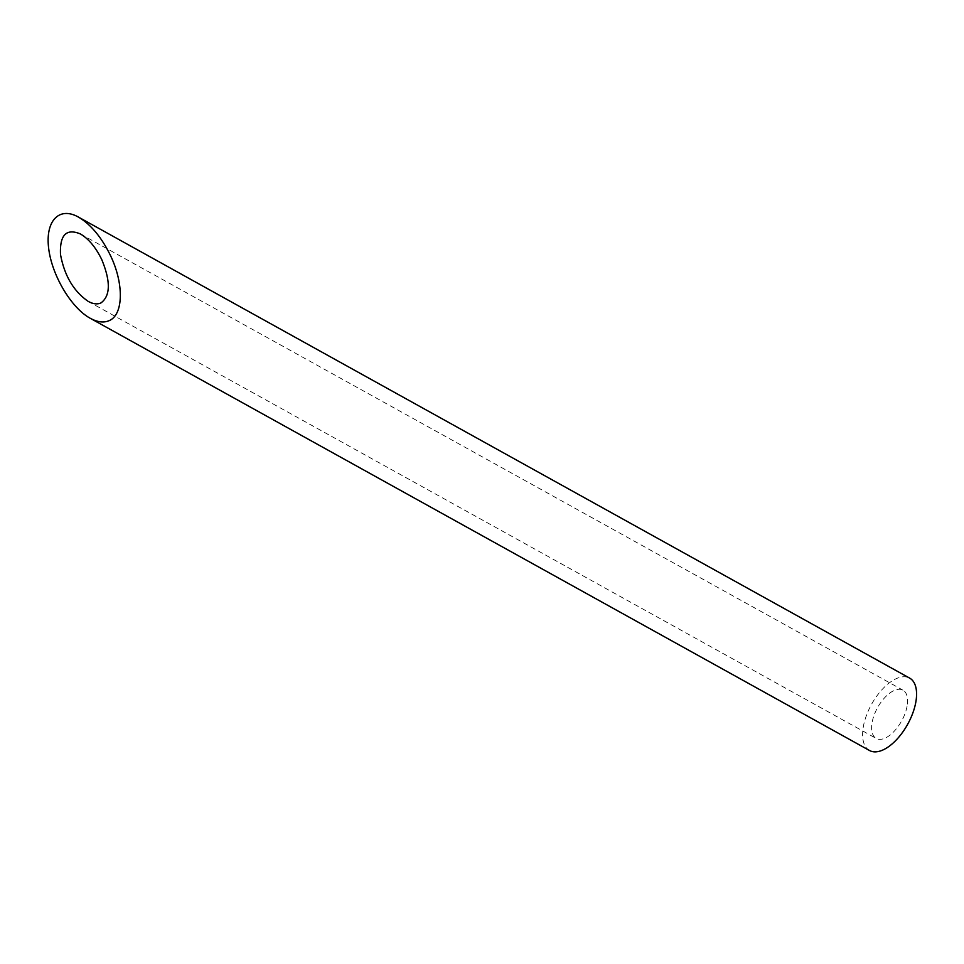 <?xml version="1.0" encoding="UTF-8"?>
<svg xmlns="http://www.w3.org/2000/svg" width="964" height="964" viewBox="0 0 964 964"><rect width="100%" height="100%" fill="white"/><g stroke="black" fill="none" stroke-linecap="round" stroke-linejoin="round"><path stroke-width="0.72" stroke-dasharray="4.82 3.62" d="M907.064 706.275A27.595 13.749 119 0 1 893.965 731.507A27.595 13.749 119 0 1 876.216 738.448A27.595 13.749 119 0 1 877.565 707.648A27.595 13.749 119 0 1 902.979 690.188A27.595 13.749 119 0 1 907.064 706.275M869.516 750.51A41.392 20.63 119 0 1 871.552 704.31A41.392 20.63 119 0 1 909.667 678.126M88.206 301.383L876.216 738.448M80.374 233.927L902.979 690.188"/><path stroke-width="1.45" d="M100.895 302.961C110.486 295.948 110.776 281.5 101.762 259.605C95.81 247.411 88.688 238.855 80.374 233.927C66.287 228.131 59.66 234.975 60.503 254.46C64.383 275.632 73.613 291.273 88.206 301.383C93.062 304.022 97.304 304.552 100.895 302.961M78.409 217.069L909.667 678.126A41.392 20.63 119 0 1 915.8 702.25A41.392 20.63 119 0 1 896.146 740.099A41.392 20.63 119 0 1 869.516 750.51L90.17 318.241C97.46 322.205 103.799 323 109.209 320.614C123.488 314.758 124.103 283.765 110.499 255.593C101.569 237.289 90.881 224.455 78.409 217.069C59.298 206.284 45.332 220.72 48.61 247.869C51.61 274.848 71.095 307.853 90.17 318.241"/></g></svg>
